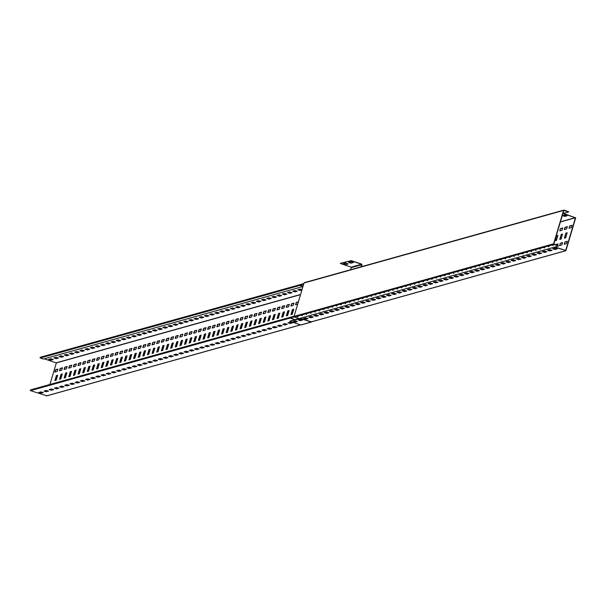 <?xml version="1.0" encoding="UTF-8"?>
<svg xmlns="http://www.w3.org/2000/svg" width="606" height="606" viewBox="0 0 606 606"><rect width="100%" height="100%" fill="white"/><g stroke="black" fill="none" stroke-linecap="round" stroke-linejoin="round"><path stroke-width="0.91" d="M565.883 233.136L567.178 232.772L565.686 237.779L564.391 238.143L565.883 233.136L564.678 238.06M567.125 232.931L566.125 233.212M564.943 241.938L567.231 241.309L566.496 243.642L564.247 244.271L564.943 241.938L564.383 244.233M567.299 241.43L565.186 242.014M569.701 225.962L571.988 225.334L571.253 227.674L569.004 228.303L569.701 225.962L569.148 228.265M572.056 225.455L569.943 226.046M567.322 226.621L566.625 228.962L564.337 229.591L565.072 227.25L567.398 226.644M567.428 226.742L565.322 227.333L564.519 229.545M560.308 243.241L562.595 242.612L561.86 244.945L559.611 245.574L560.308 243.241L559.755 245.536M562.663 242.726L560.558 243.317M561.254 234.431L562.55 234.067L561.058 239.075L559.762 239.431L561.254 234.431L560.05 239.355M562.497 234.227L561.497 234.507M556.619 235.719L557.921 235.363L556.429 240.362L555.126 240.726L556.619 235.719L555.422 240.643M557.868 235.522L556.869 235.802M555.497 244.703L557.975 243.892L557.725 245.438M558.035 244.013L555.747 244.786M560.444 228.553L562.732 227.924L561.997 230.257L559.747 230.894L560.444 228.553L559.883 230.848M562.8 228.045L560.686 228.636M558.179 229.386L557.618 231.272M562.913 213.501L575.458 217.774L565.716 250.445L555.028 247.006M562.989 213.251L575.7 217.849L565.959 250.528L554.573 247.134M289.941 317.423L30.315 390.135L294.054 316.385L304.007 283.002A0.53 0.508 -105.6 0 1 304.644 282.661M30.315 390.135L30.535 390.65L290.092 318.074L289.857 317.605L294.97 319.688L290.092 318.074L294.205 316.923M552.99 248.718L555.119 249.286L557.058 248.748M547.801 250.164L549.93 250.74L551.869 250.195M542.605 251.619L544.741 252.187L546.673 251.649M537.416 253.073L539.545 253.641L541.484 253.096M532.227 254.52L534.356 255.096L536.295 254.55M527.031 255.974L529.167 256.543L531.106 256.005M521.842 257.421L523.97 257.997L525.91 257.452M516.653 258.876L518.781 259.444L520.721 258.906M511.456 260.33L513.593 260.898L515.532 260.353M506.268 261.777L508.404 262.353L510.335 261.807M501.079 263.231L503.207 263.799L505.146 263.262M495.89 264.686L498.018 265.254L499.958 264.708M490.693 266.132L492.829 266.701L494.769 266.163M485.504 267.587L487.633 268.155L489.572 267.617M480.316 269.034L482.444 269.609L484.383 269.064M475.119 270.488L477.255 271.056L479.195 270.518M469.93 271.942L472.066 272.511L473.998 271.965M464.741 273.389L466.87 273.965L468.809 273.42M459.553 274.844L461.681 275.412L463.62 274.874M454.356 276.298L456.492 276.866L458.424 276.321M449.167 277.745L451.296 278.313L453.235 277.775M443.978 279.199L446.107 279.767L448.046 279.23M438.782 280.646L440.918 281.222L442.857 280.676M433.593 282.101L435.722 282.669L437.661 282.131M428.404 283.555L430.533 284.123L432.472 283.578M423.208 285.002L425.344 285.577L427.283 285.032M418.019 286.456L420.155 287.024L422.087 286.486M412.83 287.903L414.958 288.479L416.898 287.933M407.641 289.357L409.77 289.926L411.709 289.388M402.445 290.812L404.581 291.38L406.512 290.835M397.256 292.259L399.384 292.834L401.323 292.289M392.067 293.713L394.195 294.281L396.135 293.743M386.87 295.167L389.007 295.736L390.946 295.19M381.682 296.614L383.81 297.182L385.749 296.645M376.493 298.069L378.621 298.637L380.56 298.099M371.296 299.515L373.432 300.091L375.372 299.546M366.107 300.97L368.243 301.538L370.175 301M360.918 302.424L363.047 302.992L364.986 302.447M355.73 303.871L357.858 304.447L359.797 303.901M350.533 305.326L352.669 305.894L354.601 305.356M345.344 306.78L347.473 307.348L349.412 306.803M340.155 308.227L342.284 308.795L344.223 308.257M334.959 309.681L337.095 310.249L339.034 309.711M329.77 311.128L331.899 311.704L333.838 311.158M324.581 312.582L326.71 313.15L328.649 312.613M319.385 314.037L321.521 314.605L323.46 314.06M314.196 315.484L316.332 316.059L318.264 315.514M309.007 316.938L311.136 317.506L313.075 316.968M303.818 318.385L305.947 318.961L307.886 318.415M554.929 248.172L557.247 248.907L555.043 249.536L552.725 248.808L554.929 248.172M549.733 249.627L552.058 250.354L549.854 250.99L547.536 250.255L549.733 249.627M544.544 251.073L546.862 251.808L544.665 252.437L542.34 251.71L544.544 251.073M539.355 252.528L541.673 253.263L539.476 253.891L537.151 253.164L539.355 252.528M534.159 253.982L536.484 254.709L534.28 255.346L531.962 254.611L534.159 253.982M528.97 255.429L531.295 256.164L529.091 256.792L526.773 256.065L528.97 255.429M523.781 256.883L526.099 257.611L523.902 258.247L521.577 257.512L523.781 256.883M518.592 258.338L520.91 259.065L518.706 259.694L516.388 258.967L518.592 258.338M513.396 259.785L515.721 260.519L513.517 261.148L511.199 260.421L513.396 259.785M508.207 261.239L510.525 261.966L508.328 262.603L506.002 261.868L508.207 261.239M503.018 262.686L505.336 263.421L503.132 264.049L500.814 263.322L503.018 262.686M497.821 264.14L500.147 264.867L497.943 265.504L495.625 264.769L497.821 264.14M492.633 265.595L494.95 266.322L492.754 266.958L490.428 266.223L492.633 265.595M487.444 267.041L489.762 267.776L487.565 268.405L485.239 267.678L487.444 267.041M482.255 268.496L484.573 269.223L482.368 269.859L480.05 269.125L482.255 268.496M477.058 269.943L479.384 270.677L477.18 271.306L474.862 270.579L477.058 269.943M471.869 271.397L474.187 272.132L471.991 272.761L469.665 272.033L471.869 271.397M466.681 272.851L468.999 273.579L466.794 274.215L464.476 273.48L466.681 272.851M461.484 274.298L463.81 275.033L461.605 275.662L459.287 274.935L461.484 274.298M456.295 275.753L458.613 276.48L456.416 277.116L454.091 276.381L456.295 275.753M451.106 277.207L453.424 277.934L451.22 278.563L448.902 277.836L451.106 277.207M445.91 278.654L448.235 279.389L446.031 280.017L443.713 279.29L445.91 278.654M440.721 280.108L443.039 280.836L440.842 281.472L438.517 280.737L440.721 280.108M435.532 281.555L437.85 282.29L435.653 282.919L433.328 282.191L435.532 281.555M430.343 283.01L432.661 283.744L430.457 284.373L428.139 283.646L430.343 283.01M425.147 284.464L427.472 285.191L425.268 285.827L422.95 285.093L425.147 284.464M419.958 285.911L422.276 286.646L420.079 287.274L417.754 286.547L419.958 285.911M414.769 287.365L417.087 288.092L414.883 288.729L412.565 287.994L414.769 287.365M409.573 288.82L411.898 289.547L409.694 290.176L407.376 289.448L409.573 288.82M404.384 290.266L406.702 291.001L404.505 291.63L402.179 290.903L404.384 290.266M399.195 291.721L401.513 292.448L399.309 293.084L396.991 292.35L399.195 291.721M393.998 293.168L396.324 293.902L394.12 294.531L391.802 293.804L393.998 293.168M388.81 294.622L391.135 295.349L388.931 295.986L386.613 295.251L388.81 294.622M383.621 296.076L385.939 296.804L383.742 297.44L381.416 296.705L383.621 296.076M378.432 297.523L380.75 298.258L378.545 298.887L376.228 298.16L378.432 297.523M373.235 298.978L375.561 299.705L373.357 300.341L371.039 299.606L373.235 298.978M368.047 300.432L370.364 301.159L368.168 301.788L365.842 301.061L368.047 300.432M362.858 301.879L365.176 302.614L362.971 303.242L360.653 302.515L362.858 301.879M357.661 303.333L359.987 304.06L357.782 304.697L355.464 303.962L357.661 303.333M352.472 304.78L354.79 305.515L352.594 306.144L350.268 305.416L352.472 304.78M347.283 306.235L349.601 306.962L347.405 307.598L345.079 306.863L347.283 306.235M342.087 307.689L344.413 308.416L342.208 309.045L339.89 308.318L342.087 307.689M336.898 309.136L339.224 309.871L337.019 310.499L334.701 309.772L336.898 309.136M331.709 310.59L334.027 311.317L331.83 311.954L329.505 311.219L331.709 310.59M326.52 312.037L328.838 312.772L326.634 313.4L324.316 312.673L326.52 312.037M321.324 313.491L323.649 314.226L321.445 314.855L319.127 314.128L321.324 313.491M316.135 314.946L318.453 315.673L316.256 316.309L313.931 315.575L316.135 314.946M310.946 316.393L313.264 317.127L311.06 317.756L308.742 317.029L310.946 316.393M305.75 317.847L308.075 318.574L305.871 319.21L303.553 318.476L305.75 317.847M564.8 215.047L567.125 215.781L564.921 216.41L562.603 215.683L564.8 215.047M299.667 284.805L40.041 357.51L303.78 283.767M562.86 215.592L564.997 216.16L566.936 215.622M40.041 357.51L40.261 358.025L299.818 285.449L299.584 284.987L302.962 286.494L299.818 285.449L303.591 284.396M56.176 380.235L54.881 380.598L56.373 375.591L57.668 375.228L56.176 380.235M57.623 375.394L56.616 375.675L55.176 380.515M57.115 371.433L54.828 372.061L55.563 369.728L57.85 369.099L57.115 371.433M57.918 369.221L55.805 369.804L55.01 372.023M61.744 370.13L59.456 370.758L60.191 368.425L62.486 367.797L61.744 370.13M62.547 367.918L60.441 368.509L59.638 370.72M60.805 378.939L59.509 379.303L61.001 374.296L62.297 373.932L60.805 378.939M62.251 374.099L61.244 374.379L59.805 379.22M65.433 377.644L64.138 378.008L65.63 373.001L66.925 372.637L65.433 377.644M66.88 372.804L65.872 373.084L64.433 377.924M66.372 368.842L64.084 369.471L64.819 367.138L67.107 366.509L66.372 368.842M67.175 366.63L65.069 367.221L64.266 369.433M71.008 367.539L68.713 368.168L69.455 365.835L71.743 365.206L71.008 367.539M71.811 365.327L69.698 365.918L68.895 368.13M70.061 376.349L68.766 376.712L70.258 371.705L71.553 371.349L70.061 376.349M71.508 371.508L70.501 371.789L69.061 376.629M74.689 375.061L73.394 375.417L74.886 370.417L76.182 370.054L74.689 375.061M76.136 370.213L75.129 370.493L73.69 375.341M75.629 366.259L73.341 366.888L74.076 364.547L76.371 363.918L75.629 366.259M76.432 364.039L74.326 364.63L73.523 366.842M80.265 364.956L77.977 365.585L78.712 363.244L80.999 362.615L80.265 364.956M81.068 362.736L78.954 363.327L78.151 365.547M79.318 373.766L78.022 374.129L79.515 369.122L80.818 368.759L79.318 373.766M80.765 368.918L79.757 369.198L78.318 374.046M83.954 372.47L82.651 372.834L84.143 367.827L85.446 367.463L83.954 372.47M85.393 367.622L84.393 367.91L82.946 372.751M84.885 363.668L82.598 364.297L83.34 361.956L85.628 361.335L84.885 363.668M85.688 361.449L83.583 362.04L82.78 364.259M89.521 362.365L87.234 362.994L87.968 360.661L90.256 360.032L89.521 362.365M90.324 360.146L88.211 360.737L87.408 362.956M88.582 371.175L87.279 371.539L88.771 366.532L90.074 366.168L88.582 371.175M90.021 366.335L89.021 366.615L87.575 371.455M93.21 369.88L91.907 370.243L93.4 365.236L94.703 364.873L93.21 369.88M94.65 365.039L93.65 365.32L92.203 370.16M94.15 361.078L91.854 361.706L92.597 359.373L94.884 358.744L94.15 361.078M94.945 358.866L92.839 359.449L92.036 361.668M98.778 359.775L96.49 360.403L97.225 358.07L99.513 357.442L98.778 359.775M99.581 357.563L97.468 358.154L96.665 360.365M97.839 368.584L96.536 368.948L98.028 363.941L99.331 363.577L97.839 368.584M99.278 363.744L98.278 364.024L96.831 368.865M102.467 367.289L101.164 367.653L102.656 362.646L103.959 362.29L102.467 367.289M103.906 362.449L102.906 362.729L101.46 367.569M103.406 358.494L101.119 359.116L101.853 356.782L104.141 356.154L103.406 358.494M104.209 356.275L102.096 356.866L101.293 359.078M108.035 357.192L105.747 357.82L106.482 355.48L108.769 354.851L108.035 357.192M108.838 354.972L106.724 355.563L105.921 357.775M107.095 366.001L105.8 366.357L107.292 361.358L108.588 360.994L107.095 366.001M108.535 361.153L107.535 361.434L106.088 366.282M111.724 364.706L110.428 365.07L111.921 360.062L113.216 359.699L111.724 364.706M113.163 359.858L112.163 360.138L110.716 364.986M112.663 355.904L110.375 356.533L111.11 354.192L113.398 353.563L112.663 355.904M113.466 353.684L111.352 354.275L110.55 356.495M117.291 354.601L115.004 355.23L115.738 352.889L118.026 352.26L117.291 354.601M118.094 352.381L115.981 352.972L115.185 355.192M116.352 363.411L115.057 363.774L116.549 358.767L117.844 358.404L116.352 363.411M117.799 358.563L116.791 358.85L115.345 363.691M120.98 362.115L119.685 362.479L121.177 357.472L122.473 357.108L120.98 362.115M122.427 357.275L121.42 357.555L119.973 362.396M121.92 353.313L119.632 353.942L120.367 351.601L122.654 350.98L121.92 353.313M122.723 351.101L120.609 351.685L119.806 353.904M126.548 352.01L124.26 352.639L124.995 350.306L127.283 349.677L126.548 352.01M127.351 349.798L125.245 350.382L124.442 352.601M125.609 360.82L124.313 361.184L125.806 356.176L127.101 355.813L125.609 360.82M127.055 355.98L126.048 356.26L124.601 361.1M130.237 359.525L128.942 359.888L130.434 354.881L131.729 354.518L130.237 359.525M131.684 354.684L130.676 354.964L129.237 359.805M131.176 350.722L128.889 351.351L129.623 349.018L131.911 348.389L131.176 350.722M131.979 348.511L129.866 349.094L129.063 351.313M135.805 349.42L133.517 350.048L134.252 347.715L136.547 347.086L135.805 349.42M136.608 347.208L134.502 347.799L133.699 350.01M134.865 358.229L133.57 358.593L135.062 353.586L136.358 353.222L134.865 358.229M136.312 353.389L135.305 353.669L133.865 358.51M139.494 356.934L138.198 357.298L139.691 352.298L140.986 351.935L139.494 356.934M140.94 352.094L139.933 352.374L138.494 357.222M140.433 348.139L138.145 348.761L138.88 346.427L141.168 345.799L140.433 348.139M141.236 345.92L139.122 346.511L138.327 348.723M145.069 346.837L142.774 347.465L143.516 345.125L145.804 344.496L145.069 346.837M145.864 344.617L143.758 345.208L142.955 347.427M144.122 355.646L142.827 356.01L144.319 351.003L145.614 350.639L144.122 355.646M145.569 350.798L144.561 351.079L143.122 355.927M148.75 354.351L147.455 354.715L148.947 349.707L150.243 349.344L148.75 354.351M150.197 349.503L149.19 349.791L147.75 354.631M149.69 345.549L147.402 346.177L148.137 343.837L150.424 343.216L149.69 345.549M150.493 343.329L148.387 343.92L147.584 346.14M154.325 344.246L152.03 344.875L152.773 342.541L155.06 341.913L154.325 344.246M155.128 342.026L153.015 342.617L152.212 344.837M153.379 353.056L152.083 353.419L153.576 348.412L154.871 348.049L153.379 353.056M154.825 348.215L153.818 348.495L152.379 353.336M158.007 351.76L156.712 352.124L158.204 347.117L159.499 346.753L158.007 351.76M159.454 346.92L158.446 347.2L157.007 352.041M158.946 342.958L156.659 343.587L157.393 341.254L159.689 340.625L158.946 342.958M159.749 340.746L157.643 341.329L156.84 343.549M163.582 341.655L161.294 342.284L162.029 339.951L164.317 339.322L163.582 341.655M164.385 339.443L162.272 340.034L161.469 342.246M162.643 350.465L161.34 350.829L162.832 345.821L164.135 345.458L162.643 350.465M164.082 345.625L163.082 345.905L161.635 350.745M167.271 349.17L165.968 349.533L167.461 344.526L168.763 344.163L167.271 349.17M168.71 344.329L167.71 344.609L166.264 349.45M168.203 340.375L165.915 340.996L166.658 338.663L168.945 338.034L168.203 340.375M169.006 338.156L166.9 338.746L166.097 340.958M172.839 339.072L170.551 339.701L171.286 337.36L173.574 336.731L172.839 339.072M173.642 336.853L171.528 337.444L170.725 339.655M171.899 347.874L170.597 348.238L172.089 343.238L173.392 342.875L171.899 347.874M173.339 343.034L172.339 343.314L170.892 348.162M176.528 346.587L175.225 346.95L176.717 341.943L178.02 341.579L176.528 346.587M177.967 341.739L176.967 342.019L175.52 346.867M177.467 337.784L175.172 338.413L175.914 336.072L178.202 335.444L177.467 337.784M178.262 335.565L176.157 336.156L175.354 338.368M182.095 336.481L179.808 337.11L180.543 334.77L182.83 334.141L182.095 336.481M182.898 334.262L180.785 334.853L179.982 337.072M181.156 345.291L179.853 345.655L181.345 340.648L182.648 340.284L181.156 345.291M182.595 340.443L181.595 340.731L180.149 345.571M185.784 343.996L184.489 344.359L185.981 339.352L187.277 338.989L185.784 343.996M187.224 339.155L186.224 339.436L184.777 344.276M186.724 335.194L184.436 335.822L185.171 333.482L187.459 332.861L186.724 335.194M187.527 332.974L185.413 333.565L184.61 335.785M191.352 333.891L189.064 334.52L189.799 332.186L192.087 331.558L191.352 333.891M192.155 331.671L190.042 332.262L189.239 334.482M190.413 342.701L189.117 343.064L190.61 338.057L191.905 337.693L190.413 342.701M191.852 337.86L190.852 338.14L189.405 342.981M195.041 341.405L193.746 341.769L195.238 336.762L196.533 336.398L195.041 341.405M196.488 336.565L195.48 336.845L194.034 341.686M195.98 332.603L193.693 333.232L194.428 330.899L196.715 330.27L195.98 332.603M196.783 330.391L194.67 330.974L193.867 333.194M200.609 331.3L198.321 331.929L199.056 329.596L201.344 328.967L200.609 331.3M201.412 329.088L199.298 329.679L198.503 331.891M199.669 340.11L198.374 340.474L199.866 335.466L201.162 335.103L199.669 340.11M201.116 335.269L200.109 335.55L198.662 340.39M204.298 338.815L203.002 339.178L204.495 334.171L205.79 333.815L204.298 338.815M205.745 333.974L204.737 334.254L203.29 339.102M205.237 330.02L202.949 330.641L203.684 328.308L205.972 327.679L205.237 330.02M206.04 327.801L203.927 328.391L203.124 330.603M209.865 328.717L207.578 329.346L208.312 327.005L210.608 326.376L209.865 328.717M210.668 326.498L208.562 327.089L207.76 329.308M208.926 337.527L207.631 337.883L209.123 332.883L210.418 332.52L208.926 337.527M210.373 332.679L209.365 332.959L207.919 337.807M213.554 336.232L212.259 336.595L213.751 331.588L215.047 331.224L213.554 336.232M215.001 331.384L213.994 331.664L212.554 336.512M214.494 327.429L212.206 328.058L212.941 325.717L215.228 325.089L214.494 327.429M215.297 325.21L213.183 325.801L212.38 328.02M219.122 326.126L216.834 326.755L217.569 324.422L219.864 323.786L219.122 326.126M219.925 323.907L217.819 324.498L217.016 326.717M218.183 334.936L216.887 335.3L218.38 330.293L219.675 329.929L218.183 334.936M219.63 330.096L218.622 330.376L217.183 335.216M222.811 333.641L221.516 334.004L223.008 328.997L224.303 328.634L222.811 333.641M224.258 328.8L223.25 329.081L221.811 333.921M223.75 324.839L221.463 325.467L222.197 323.134L224.485 322.506L223.75 324.839M224.553 322.627L222.447 323.21L221.644 325.43M228.386 323.536L226.091 324.165L226.833 321.831L229.121 321.203L228.386 323.536M229.182 321.324L227.076 321.915L226.273 324.127M227.439 332.346L226.144 332.709L227.636 327.702L228.932 327.338L227.439 332.346M228.886 327.505L227.879 327.785L226.439 332.626M232.068 331.05L230.772 331.414L232.265 326.407L233.56 326.043L232.068 331.05M233.515 326.21L232.507 326.49L231.068 331.33M233.007 322.248L230.719 322.877L231.454 320.544L233.742 319.915L233.007 322.248M233.81 320.036L231.704 320.627L230.901 322.839M237.643 320.945L235.348 321.581L236.09 319.241L238.378 318.612L237.643 320.945M238.446 318.733L236.332 319.324L235.529 321.536M236.696 329.755L235.401 330.118L236.893 325.111L238.188 324.755L236.696 329.755M238.143 324.914L237.135 325.195L235.696 330.043M241.332 328.467L240.029 328.823L241.521 323.824L242.824 323.46L241.332 328.467M242.771 323.619L241.764 323.899L240.324 328.747M242.264 319.665L239.976 320.294L240.711 317.953L243.006 317.324L242.264 319.665M243.067 317.446L240.961 318.036L240.158 320.248M246.9 318.362L244.612 318.991L245.347 316.65L247.634 316.021L246.9 318.362M247.702 316.143L245.589 316.733L244.786 318.953M245.96 327.172L244.657 327.535L246.15 322.528L247.453 322.165L245.96 327.172M247.399 322.324L246.4 322.604L244.953 327.452M250.589 325.876L249.286 326.24L250.778 321.233L252.081 320.869L250.589 325.876M252.028 321.036L251.028 321.316L249.581 326.157M251.528 317.074L249.233 317.703L249.975 315.362L252.263 314.741L251.528 317.074M252.323 314.855L250.217 315.446L249.414 317.665M256.156 315.771L253.869 316.4L254.603 314.067L256.891 313.438L256.156 315.771M256.959 313.552L254.846 314.143L254.043 316.362M255.217 324.581L253.914 324.945L255.406 319.938L256.709 319.574L255.217 324.581M256.656 319.741L255.656 320.021L254.209 324.861M259.845 323.286L258.542 323.649L260.035 318.642L261.337 318.279L259.845 323.286M261.284 318.445L260.285 318.726L258.838 323.566M260.785 314.484L258.497 315.112L259.232 312.779L261.519 312.151L260.785 314.484M261.587 312.272L259.474 312.855L258.671 315.075M265.413 313.181L263.125 313.81L263.86 311.476L266.148 310.848L265.413 313.181M266.216 310.969L264.102 311.56L263.299 313.772M264.474 321.991L263.171 322.354L264.663 317.347L265.966 316.983L264.474 321.991M265.913 317.15L264.913 317.43L263.466 322.271M269.102 320.695L267.807 321.059L269.299 316.052L270.594 315.696L269.102 320.695M270.541 315.855L269.541 316.135L268.094 320.975M270.041 311.901L267.754 312.522L268.488 310.189L270.776 309.56L270.041 311.901M270.844 309.681L268.731 310.272L267.928 312.484M274.67 310.598L272.382 311.226L273.117 308.886L275.404 308.257L274.67 310.598M275.472 308.378L273.359 308.969L272.556 311.181M273.73 319.407L272.435 319.763L273.927 314.764L275.222 314.4L273.73 319.407M275.177 314.559L274.17 314.84L272.723 319.688M278.359 318.112L277.063 318.476L278.555 313.469L279.851 313.105L278.359 318.112M279.805 313.264L278.798 313.544L277.351 318.392M279.298 309.31L277.01 309.939L277.745 307.598L280.033 306.969L279.298 309.31M280.101 307.09L277.987 307.681L277.184 309.901M283.926 308.007L281.638 308.636L282.373 306.295L284.661 305.666L283.926 308.007M284.729 305.788L282.623 306.378L281.82 308.598M282.987 316.817L281.692 317.18L283.184 312.173L284.479 311.81L282.987 316.817M284.434 311.969L283.426 312.257L281.979 317.097M287.615 315.521L286.32 315.885L287.812 310.878L289.107 310.514L287.615 315.521M289.062 310.681L288.055 310.961L286.608 315.802M288.554 306.719L286.267 307.348L287.002 305.015L289.289 304.386L288.554 306.719M289.357 304.507L287.244 305.091L286.441 307.31M293.183 305.416L290.895 306.045L291.63 303.712L293.925 303.083L293.183 305.416M293.986 303.205L291.88 303.788L291.077 306.007M292.243 314.226L290.948 314.59L292.44 309.583L293.736 309.219L292.243 314.226M293.69 309.386L292.683 309.666L291.244 314.506M297.697 304.167L295.523 304.757L296.258 302.424L298.394 301.826M298.341 301.993L296.501 302.508L295.705 304.72M49.919 384.477L56.343 362.926L44.329 358.82M40.261 358.025L43.427 359.078L302.962 286.502M50.995 360.115L48.715 359.358L50.881 358.752L53.199 359.479L50.995 360.115L53.01 359.32M56.191 358.661L53.904 357.904L56.07 357.298L58.388 358.032L56.191 358.661L58.199 357.873M61.38 357.207L59.1 356.449L61.259 355.851L63.585 356.578L61.38 357.207L63.395 356.419M66.569 355.76L64.289 355.002L66.455 354.396L68.773 355.124L66.569 355.76L68.584 354.964M71.766 354.305L69.478 353.548L71.644 352.942L73.962 353.677L71.766 354.305L73.773 353.518M76.954 352.859L74.674 352.101L76.833 351.495L79.159 352.222L76.954 352.859L78.969 352.063M82.143 351.404L79.863 350.647L82.03 350.041L84.348 350.776L82.143 351.404L84.158 350.609M87.34 349.95L85.052 349.192L87.219 348.586L89.536 349.321L87.34 349.95L89.347 349.162M92.529 348.503L90.249 347.746L92.407 347.14L94.725 347.867L92.529 348.503L94.544 347.708M97.717 347.049L95.437 346.291L97.596 345.685L99.922 346.42L97.717 347.049L99.732 346.261M102.906 345.594L100.626 344.837L102.793 344.238L105.111 344.965L102.906 345.594L104.921 344.806M108.103 344.147L105.815 343.39L107.982 342.784L110.3 343.511L108.103 344.147L110.11 343.352M113.292 342.693L111.012 341.935L113.171 341.329L115.496 342.064L113.292 342.693L115.307 341.905M118.481 341.246L116.2 340.489L118.367 339.883L120.685 340.61L118.481 341.246L120.496 340.451M123.677 339.792L121.389 339.034L123.556 338.428L125.874 339.163L123.677 339.792L125.684 338.996M128.866 338.337L126.586 337.58L128.745 336.981L131.07 337.709L128.866 338.337L130.881 337.55M134.055 336.891L131.775 336.133L133.934 335.527L136.259 336.254L134.055 336.891L136.07 336.095M139.251 335.436L136.964 334.679L139.13 334.073L141.448 334.807L139.251 335.436L141.259 334.648M144.44 333.989L142.16 333.232L144.319 332.626L146.637 333.353L144.44 333.989L146.447 333.194M149.629 332.535L147.349 331.777L149.508 331.171L151.833 331.899L149.629 332.535L151.644 331.74M154.818 331.081L152.538 330.323L154.704 329.717L157.022 330.452L154.818 331.081L156.833 330.293M160.014 329.634L157.727 328.876L159.893 328.27L162.211 328.997L160.014 329.634L162.022 328.838M165.203 328.179L162.923 327.422L165.082 326.816L167.407 327.551L165.203 328.179L167.218 327.384M170.392 326.725L168.112 325.967L170.278 325.369L172.596 326.096L170.392 326.725L172.407 325.937M175.589 325.278L173.301 324.521L175.467 323.915L177.785 324.642L175.589 325.278L177.596 324.483M180.777 323.824L178.497 323.066L180.656 322.46L182.982 323.195L180.777 323.824L182.792 323.036M185.966 322.377L183.686 321.619L185.845 321.013L188.171 321.741L185.966 322.377L187.981 321.581M191.163 320.922L188.875 320.165L191.041 319.559L193.359 320.294L191.163 320.922L193.17 320.127M196.352 319.468L194.071 318.711L196.23 318.105L198.548 318.839L196.352 319.468L198.359 318.68M201.54 318.021L199.26 317.264L201.419 316.658L203.745 317.385L201.54 318.021L203.555 317.226M206.729 316.567L204.449 315.809L206.616 315.203L208.934 315.938L206.729 316.567L208.744 315.779M211.926 315.112L209.638 314.355L211.805 313.756L214.123 314.484L211.926 315.112L213.933 314.325M217.115 313.666L214.835 312.908L216.993 312.302L219.319 313.029L217.115 313.666L219.13 312.87M222.304 312.211L220.023 311.454L222.19 310.848L224.508 311.582L222.304 312.211L224.318 311.423M227.5 310.764L225.212 310.007L227.379 309.401L229.697 310.128L227.5 310.764L229.507 309.969M232.689 309.31L230.409 308.552L232.568 307.946L234.893 308.681L232.689 309.31L234.704 308.515M237.878 307.856L235.598 307.098L237.757 306.5L240.082 307.227L237.878 307.856L239.893 307.068M243.074 306.409L240.787 305.651L242.953 305.045L245.271 305.772L243.074 306.409L245.082 305.613M248.263 304.954L245.983 304.197L248.142 303.591L250.46 304.326L248.263 304.954L250.27 304.167M253.452 303.508L251.172 302.742L253.331 302.144L255.656 302.871L253.452 303.508L255.467 302.712M258.641 302.053L256.361 301.296L258.527 300.69L260.845 301.417L258.641 302.053L260.656 301.258M263.837 300.599L261.55 299.841L263.716 299.235L266.034 299.97L263.837 300.599L265.845 299.811M269.026 299.152L266.746 298.394L268.905 297.788L271.23 298.516L269.026 299.152L271.041 298.357M274.215 297.697L271.935 296.94L274.101 296.334L276.419 297.069L274.215 297.697L276.23 296.902M279.411 296.243L277.124 295.486L279.29 294.887L281.608 295.614L279.411 296.243L281.419 295.455M284.6 294.796L282.32 294.039L284.479 293.433L286.805 294.16L284.6 294.796L286.615 294.001M289.789 293.342L287.509 292.584L289.668 291.978L291.994 292.713L289.789 293.342L291.804 292.554M294.978 291.895L292.698 291.138L294.864 290.532L297.182 291.259L294.978 291.895L296.993 291.1M301.932 289.948L300.175 290.441L297.849 289.713L300.053 289.077L302.046 289.577M48.942 359.29L51.071 359.866M54.131 357.843L56.267 358.411M59.327 356.389L61.456 356.957M64.516 354.934L66.645 355.51M69.705 353.487L71.841 354.055M74.894 352.033L77.03 352.609M80.09 350.586L82.219 351.154M85.279 349.132L87.408 349.7M90.468 347.677L92.604 348.253M95.665 346.231L97.793 346.799M100.854 344.776L102.982 345.344M106.042 343.329L108.179 343.897M111.231 341.875L113.367 342.443M116.428 340.42L118.556 340.996M121.617 338.974L123.745 339.542M126.805 337.519L128.942 338.087M132.002 336.065L134.131 336.641M137.191 334.618L139.319 335.186M142.38 333.164L144.516 333.732M147.576 331.717L149.705 332.285M152.765 330.262L154.894 330.831M157.954 328.808L160.09 329.384M163.143 327.361L165.279 327.929M168.339 325.907L170.468 326.475M173.528 324.452L175.657 325.028M178.717 323.006L180.853 323.574M183.913 321.551L186.042 322.127M189.102 320.104L191.231 320.672M194.291 318.65L196.427 319.218M199.488 317.196L201.616 317.771M204.676 315.749L206.805 316.317M209.865 314.294L212.002 314.862M215.054 312.847L217.19 313.416M220.251 311.393L222.379 311.961M225.44 309.939L227.568 310.514M230.628 308.492L232.765 309.06M235.825 307.037L237.953 307.606M241.014 305.583L243.142 306.159M246.203 304.136L248.339 304.704M251.399 302.682L253.528 303.25M256.588 301.235L258.717 301.803M261.777 299.781L263.913 300.349M266.966 298.326L269.102 298.902M272.162 296.879L274.291 297.448M277.351 295.425L279.48 295.993M282.54 293.971L284.676 294.546M287.736 292.524L289.865 293.092M292.925 291.069L295.054 291.645M298.114 289.623L300.25 290.191L302.008 289.698M30.535 390.65L46.776 395.809M39.064 392.415L41.2 392.983L43.14 392.446M44.261 390.961L46.389 391.537L48.328 390.991M49.45 389.514L51.578 390.082L53.517 389.544M54.638 388.06L56.775 388.635L58.706 388.09M59.835 386.613L61.963 387.181L63.903 386.636M65.024 385.158L67.152 385.727L69.092 385.189M70.213 383.704L72.349 384.28L74.28 383.734M75.402 382.257L77.538 382.825L79.477 382.28M80.598 380.803L82.727 381.371L84.666 380.833M85.787 379.348L87.915 379.924L89.855 379.379M90.976 377.902L93.112 378.47L95.051 377.932M96.172 376.447L98.301 377.023L100.24 376.477M101.361 375L103.49 375.568L105.429 375.023M106.55 373.546L108.686 374.114L110.618 373.576M111.746 372.092L113.875 372.667L115.814 372.122M116.935 370.645L119.064 371.213L121.003 370.675M122.124 369.19L124.26 369.758L126.192 369.221M127.313 367.744L129.449 368.312L131.388 367.766M132.509 366.289L134.638 366.857L136.577 366.319M137.698 364.835L139.827 365.41L141.766 364.865M142.887 363.388L145.023 363.956L146.963 363.411M148.084 361.933L150.212 362.502L152.151 361.964M153.273 360.479L155.401 361.055L157.34 360.509M158.461 359.032L160.598 359.6L162.529 359.063M163.658 357.578L165.786 358.146L167.726 357.608M168.847 356.131L170.975 356.699L172.915 356.154M174.036 354.677L176.172 355.245L178.103 354.707M179.224 353.222L181.361 353.798L183.3 353.253M184.421 351.775L186.55 352.344L188.489 351.798M189.61 350.321L191.738 350.889L193.678 350.351M194.799 348.867L196.935 349.442L198.874 348.897M199.995 347.42L202.124 347.988L204.063 347.45M205.184 345.965L207.313 346.541L209.252 345.996M210.373 344.519L212.509 345.087L214.441 344.541M215.562 343.064L217.698 343.632L219.637 343.094M220.758 341.61L222.887 342.185L224.826 341.64M225.947 340.163L228.076 340.731L230.015 340.193M231.136 338.709L233.272 339.277L235.211 338.739M236.332 337.262L238.461 337.83L240.4 337.284M241.521 335.807L243.65 336.375L245.589 335.838M246.71 334.353L248.846 334.929L250.778 334.383M251.907 332.906L254.035 333.474L255.974 332.929M257.095 331.452L259.224 332.02L261.163 331.482M262.284 329.997L264.421 330.573L266.352 330.028M267.473 328.55L269.609 329.119L271.549 328.581M272.67 327.096L274.798 327.664L276.737 327.126M277.859 325.649L279.987 326.217L281.926 325.672M283.047 324.195L285.184 324.763L287.123 324.225M288.244 322.74L290.372 323.316L292.312 322.771M41.125 393.233L38.807 392.506L41.003 391.877L43.329 392.605L41.2 392.983M46.314 391.787L43.996 391.052L46.192 390.423L48.518 391.15L46.389 391.537M51.51 390.332L49.184 389.605L51.389 388.969L53.707 389.703L51.578 390.082M56.699 388.885L54.373 388.151L56.578 387.522L58.896 388.249L56.775 388.635M61.888 387.431L59.57 386.696L61.767 386.067L64.092 386.795L61.963 387.181M67.077 385.977L64.759 385.249L66.963 384.613L69.281 385.348L67.152 385.727M72.273 384.53L69.948 383.795L72.152 383.166L74.47 383.893L72.349 384.28M77.462 383.075L75.144 382.348L77.341 381.712L79.666 382.447L77.538 382.825M82.651 381.621L80.333 380.894L82.537 380.265L84.855 380.992L82.727 381.371M87.847 380.174L85.522 379.439L87.726 378.811L90.044 379.538L87.915 379.924M93.036 378.72L90.718 377.992L92.915 377.356L95.24 378.091L93.112 378.47M98.225 377.273L95.907 376.538L98.104 375.909L100.429 376.637L98.301 377.023M103.414 375.818L101.096 375.091L103.3 374.455L105.618 375.19L103.49 375.568M108.61 374.364L106.285 373.637L108.489 373.001L110.807 373.735L108.686 374.114M113.799 372.917L111.481 372.182L113.678 371.554L116.004 372.281L113.875 372.667M118.988 371.463L116.67 370.736L118.874 370.099L121.192 370.834L119.064 371.213M124.185 370.008L121.859 369.281L124.063 368.653L126.381 369.38L124.26 369.758M129.373 368.562L127.055 367.827L129.252 367.198L131.578 367.925L129.449 368.312M134.562 367.107L132.244 366.38L134.449 365.744L136.767 366.478L134.638 366.857M139.759 365.66L137.433 364.926L139.638 364.297L141.956 365.024L139.827 365.41M144.948 364.206L142.63 363.479L144.826 362.842L147.144 363.577L145.023 363.956M150.136 362.752L147.819 362.024L150.015 361.396L152.341 362.123L150.212 362.502M155.325 361.305L153.007 360.57L155.212 359.941L157.53 360.668L155.401 361.055M160.522 359.85L158.196 359.123L160.401 358.487L162.719 359.222L160.598 359.6M165.711 358.404L163.393 357.669L165.589 357.04L167.915 357.767L165.786 358.146M170.9 356.949L168.582 356.214L170.786 355.586L173.104 356.313L170.975 356.699M176.096 355.495L173.77 354.768L175.975 354.131L178.293 354.866L176.172 355.245M181.285 354.048L178.967 353.313L181.164 352.684L183.489 353.412L181.361 353.798M186.474 352.594L184.156 351.866L186.36 351.23L188.678 351.965L186.55 352.344M191.67 351.139L189.345 350.412L191.549 349.783L193.867 350.51L191.738 350.889M196.859 349.692L194.534 348.958L196.738 348.329L199.056 349.056L196.935 349.442M202.048 348.238L199.73 347.511L201.927 346.874L204.252 347.609L202.124 347.988M207.237 346.791L204.919 346.056L207.123 345.428L209.441 346.155L207.313 346.541M212.433 345.337L210.108 344.609L212.312 343.973L214.63 344.708L212.509 345.087M217.622 343.882L215.304 343.155L217.501 342.519L219.826 343.254L217.698 343.632M222.811 342.435L220.493 341.701L222.697 341.072L225.015 341.799L222.887 342.185M228.007 340.981L225.682 340.254L227.886 339.618L230.204 340.352L228.076 340.731M233.196 339.527L230.878 338.799L233.075 338.171L235.401 338.898L233.272 339.277M238.385 338.08L236.067 337.345L238.264 336.716L240.59 337.444L238.461 337.83M243.582 336.625L241.256 335.898L243.46 335.262L245.778 335.997L243.65 336.375M248.771 335.179L246.445 334.444L248.649 333.815L250.967 334.542L248.846 334.929M253.959 333.724L251.641 332.997L253.838 332.361L256.164 333.095L254.035 333.474M259.148 332.27L256.83 331.543L259.035 330.914L261.353 331.641L259.224 332.02M264.345 330.823L262.019 330.088L264.224 329.459L266.542 330.187L264.421 330.573M269.534 329.369L267.216 328.641L269.412 328.005L271.738 328.74L269.609 329.119M274.723 327.922L272.405 327.187L274.609 326.558L276.927 327.285L274.798 327.664M279.919 326.467L277.593 325.733L279.798 325.104L282.116 325.831L279.987 326.217M285.108 325.013L282.79 324.286L284.987 323.649L287.312 324.384L285.184 324.763M290.297 323.566L287.979 322.831L290.176 322.203L292.501 322.93L290.372 323.316M298.993 318.567L289.941 321.135M301.273 324.808A0.53 0.508 -105.6 0 1 300.735 324.96L289.88 321.278L300.765 318.62L300.106 318.286M300.818 318.453L311.423 321.869M300.765 318.62L311.12 322.059A0.53 0.508 74.4 0 0 311.734 321.786M353.275 262.459L350.904 261.784L348.753 262.489M340.367 263.33L351.238 260.648L340.307 263.466L351.154 267.155L350.76 269.678M351.185 260.815L361.54 264.254L361.146 266.776M351.238 260.648L361.593 264.087A0.53 0.508 -105.6 0 1 361.926 264.746L361.343 266.723M343.45 263.671L345.609 263.065L348.155 263.913L345.708 263.239L343.557 263.943M298.076 316.855L297.44 316.741L298.076 316.855M558.596 246.006L299.038 318.582L294.395 317.036L553.952 244.46L558.596 246.006L553.854 243.885L563.807 210.509L568.769 211.88L563.398 213.38M553.952 244.46A0.53 0.508 -105.6 0 1 553.611 243.801L563.565 210.426A0.53 0.508 -105.6 0 1 564.201 210.085L568.769 211.88M294.395 317.036A0.53 0.508 -105.6 0 1 294.054 316.377L553.611 243.801M553.308 245.491L552.672 245.377L553.308 245.491M548.983 246.703L548.347 246.589L548.983 246.703M544.65 247.907L544.021 247.793L544.65 247.907M540.325 249.119L539.688 249.005L540.325 249.119M535.999 250.331L535.363 250.217L535.999 250.331M531.674 251.543L531.038 251.422L531.674 251.543M527.349 252.747L526.712 252.634L527.349 252.747M523.023 253.959L522.387 253.846L523.023 253.959M518.698 255.171L518.062 255.05L518.698 255.171M514.373 256.376L513.736 256.262L514.373 256.376M510.047 257.588L509.411 257.474L510.047 257.588M505.722 258.8L505.086 258.686L505.722 258.8M501.397 260.004L500.761 259.891L501.397 260.004M497.072 261.216L496.435 261.103L497.072 261.216M492.739 262.428L492.11 262.315L492.739 262.428M488.413 263.633L487.777 263.519L488.413 263.633M484.088 264.845L483.452 264.731L484.088 264.845M479.763 266.057L479.126 265.943L479.763 266.057M475.437 267.261L474.801 267.148L475.437 267.261M471.112 268.473L470.476 268.36L471.112 268.473M466.787 269.685L466.15 269.572L466.787 269.685M462.461 270.89L461.825 270.776L462.461 270.89M458.136 272.102L457.5 271.988L458.136 272.102M453.811 273.314L453.174 273.2L453.811 273.314M449.485 274.518L448.849 274.404L449.485 274.518M445.16 275.73L444.524 275.616L445.16 275.73M440.827 276.942L440.198 276.828L440.827 276.942M436.502 278.154L435.873 278.033L436.502 278.154M432.176 279.358L431.54 279.245L432.176 279.358M427.851 280.57L427.215 280.457L427.851 280.57M423.526 281.782L422.89 281.661L423.526 281.782M419.2 282.987L418.564 282.873L419.2 282.987M414.875 284.199L414.239 284.085L414.875 284.199M410.55 285.411L409.914 285.297L410.55 285.411M406.225 286.615L405.588 286.502L406.225 286.615M401.899 287.827L401.263 287.714L401.899 287.827M397.574 289.039L396.938 288.926L397.574 289.039M393.249 290.244L392.612 290.13L393.249 290.244M388.916 291.456L388.287 291.342L388.916 291.456M384.59 292.668L383.962 292.554L384.59 292.668M380.265 293.872L379.629 293.758L380.265 293.872M375.94 295.084L375.303 294.97L375.94 295.084M371.614 296.296L370.978 296.183L371.614 296.296M367.289 297.501L366.653 297.387L367.289 297.501M362.964 298.713L362.327 298.599L362.964 298.713M358.638 299.925L358.002 299.811L358.638 299.925M354.313 301.137L353.677 301.015L354.313 301.137M349.988 302.341L349.351 302.227L349.988 302.341M345.662 303.553L345.026 303.439L345.662 303.553M341.337 304.765L340.701 304.644L341.337 304.765M337.004 305.969L336.375 305.856L337.004 305.969M332.679 307.181L332.05 307.068L332.679 307.181M328.354 308.393L327.717 308.272L328.354 308.393M324.028 309.598L323.392 309.484L324.028 309.598M319.703 310.81L319.067 310.696L319.703 310.81M315.378 312.022L314.741 311.908L315.378 312.022M311.052 313.226L310.416 313.113L311.052 313.226M306.727 314.438L306.091 314.325L306.727 314.438M302.402 315.65L301.765 315.537L302.402 315.65M290.319 317.324L294.092 316.264M30.3 390.181L294.039 316.438M311.151 321.884L565.512 250.763M575.458 217.774L560.383 221.985M575.389 217.637L560.436 221.819M300.046 284.699L303.811 283.646M40.026 357.563L303.765 283.813M56.275 362.789L300.584 294.478M56.343 362.926L300.538 294.645M300.47 324.877L46.397 395.915M300.834 319.544L298.606 320.15L300.379 320.741L298.682 320.142M300.379 320.741L302.492 320.036L300.765 319.551L298.606 320.15M302.523 320.021L300.334 320.642L298.796 320.112M302.545 320.135L300.765 319.551M298.743 320.127L300.349 320.582L302.439 319.998M311.12 322.059L300.735 324.96M297.349 321.589L295.576 320.998L293.418 321.604L295.19 322.195L297.349 321.589L295.19 322.195M302.371 319.968L300.326 320.544M293.418 321.604L295.137 322.097L297.243 321.453M297.304 321.491L295.622 320.998L293.478 321.574M293.554 321.581L295.16 322.036L293.607 321.566M297.182 321.422L295.137 321.991M353.184 262.542L350.813 261.618L353.351 262.459M348.647 262.216L350.813 261.618M350.859 263.224L348.692 262.337L350.859 263.224L353.018 262.625M353.222 262.512L350.995 263.186M351.154 267.155L361.54 264.254M350.995 261.951L348.836 262.557M347.988 263.996L345.609 263.065M345.799 263.405L343.632 264.011L345.655 264.678L347.821 264.08M343.632 264.011L345.738 264.686L348.026 263.966M351.382 267.594L361.767 264.693M304.007 283.002L563.565 210.426M294.107 316.196L30.558 389.893M565.716 250.77L311.295 321.907M303.833 283.578L40.284 357.267M46.601 395.923L300.568 324.907M301.03 324.967L311.408 322.066M563.906 210.077L304.356 282.654"/></g></svg>
